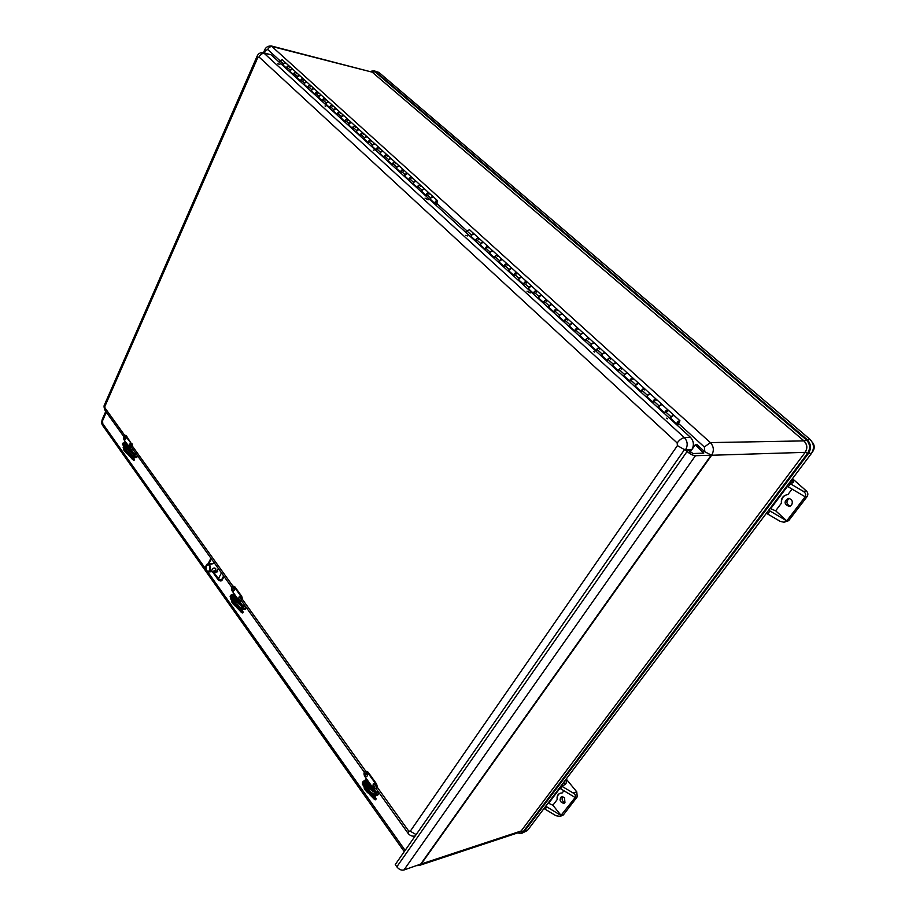 <?xml version="1.0" encoding="UTF-8"?>
<svg xmlns="http://www.w3.org/2000/svg" width="916" height="916" viewBox="0 0 916 916"><rect width="100%" height="100%" fill="white"/><g stroke="black" fill="none" stroke-linecap="round" stroke-linejoin="round"><path stroke-width="1.37" d="M521.88 833.262L527.444 830.491L811.416 453.489C814.553 448.325 814.038 443.573 809.87 439.233L378.892 72.421L374.152 70.83L371.438 71.185M371.656 71.7L803.962 440.882C807.305 444.375 807.717 448.199 805.198 452.344L805.118 452.355C807.626 448.199 807.214 444.375 803.882 440.894L806.206 439.737L374.942 71.78L370.797 71.482M517.712 832.896L521.822 833.274L517.906 832.873C520.116 833.697 521.971 833.217 523.437 831.407L807.649 453.225L805.198 452.344L521.147 830.984L524.181 831.545L808.45 453.512C811.553 448.371 811.049 443.653 806.927 439.359L375.594 71.597L372.892 72.341L271.228 45.937M521.055 831.018L519.28 832.381L521.055 831.018L421.211 863.983L711.64 455.252C714.251 450.672 713.827 446.458 710.358 442.6L271.296 45.96C268.136 45.869 265.972 47.094 264.804 49.659L265.422 50.632L267.69 49.51L279.918 60.628M419.23 865.471L420.707 864.097M559.447 788L575.145 797.527L560.191 816.408L555.932 815.721L544.001 808.507M561.222 785.642L561.691 786.111L564.748 784.714C566.397 783.821 566.706 782.149 565.676 779.722M560.489 788.768L562.218 786.466L561.691 786.111M562.218 786.466L573.221 793.038C575.351 794.504 575.992 796.004 575.145 797.527L577.229 796.828L576.771 791.859L566.202 779.035M577.229 796.828L563.363 814.931L561.279 815.652L545.73 806.206M561.279 815.652L552.898 805.244L548.661 803.286L547.688 803.618M552.898 805.244L557.26 799.473C557.065 796.256 558.084 794.149 560.329 793.153M557.26 799.473C556.642 796.347 557.638 794.252 560.249 793.187L562.184 792.958L563.844 790.771M562.687 796.416C561.439 799.187 562.172 801.294 564.886 802.748M564.954 802.656L563.947 803.401C559.848 802.187 559.046 799.874 561.542 796.462L564.508 797.63L564.954 802.656M560.191 816.408L563.363 814.931M789.237 482.927L792.5 482.915C793.909 482.537 793.783 481.278 792.122 479.137M769.99 508.472L775.657 510.796L786.752 520.883L784.05 522.246L780.26 521.387L766.383 513.269M792.443 478.667L806.446 491.033L803.217 491.274L789.81 483.43M784.05 522.246L788.665 520.677L786.752 520.883L768.684 510.223M786.89 486.053L805.164 496.804L807.053 496.655C808.29 494.663 808.084 492.785 806.446 491.033M803.217 491.274C805.668 492.968 806.32 494.812 805.164 496.804L786.752 520.883M787.966 494.514L787.92 494.525C783.466 495.373 781.302 498.247 781.44 503.147C780.867 498.281 783.031 495.407 787.92 494.525L792.031 489.144M789.237 498.453C785.917 501.35 786.203 503.949 790.084 506.239M791.63 505.06L789.145 506.456C784.062 504.178 783.764 501.487 788.275 498.396C792.019 499.151 793.142 501.373 791.63 505.06M788.665 520.677L807.053 496.655M711.137 455.218L695.45 455.721C692.943 455.527 690.149 454.107 687.069 451.485L684.721 449.321L686.565 449.275L693.103 453.557L703.763 453.111L695.278 444.741L697.076 444.707L704.038 451.061M684.721 449.321L395.254 864.567L396.834 866.822C398.998 869.502 401.357 870.555 403.922 870.005L420.696 864.097M692.061 449.332L695.278 444.741M667.535 418.784L666.55 418.154L667.524 418.795M218.489 568.744L215.993 572.511L213.817 571.47M213.6 563.58L214.355 562.962M220.722 580.87L222.096 580.172L224.031 576.485M685.889 449.298C688.008 444.97 687.492 441.088 684.344 437.642L263.533 52.75L271.09 54.8L690.424 437.287C693.859 441.111 694.282 445.313 691.695 449.893L690.011 452.298M216.462 571.218L217.218 571.859M368.266 792.477L369.056 791.275L369.503 791.745M364.568 780.581L362.358 782.218L368.381 790.68L370.396 789.512L375.468 793.05M367.957 792.214L364.087 786.752M376.236 792.351L370.499 788.894L370.396 789.512M371.781 787.394L374.323 790.955L370.625 788.287M370.499 788.894L370.075 788.31M369.32 787.6L368.45 789.18L367.763 788.676L368.919 787.325L369.148 788.584M371.06 787.943L372.022 789.294M369.217 787.531L364.454 780.856L363.011 782.001L367.751 788.653L363.011 782.001M368.919 787.325L364.156 780.638M377.174 795.18L375.148 796.118L377.507 794.367L377.117 795.248M374.781 795.592L377.106 793.806L377.472 794.321M127.255 453.454L127.805 452.367L128.996 453.031M122.458 444.203L126.248 450.432L127.839 449.424L133.816 455.023M126.9 453.099L124.026 449.309L124.919 448.588L127.805 452.367M134.205 454.657L127.839 449.424M128.721 448.164L133.152 453.546L127.553 448.691L129.11 446.905M127.152 448.13L126.374 449.321L125.538 448.519L126.408 447.306L126.958 448.851M130.083 449.023L130.358 450.924M128.103 448.588L129.912 450.294M126.763 447.638L123.236 442.863L122.378 444.077L125.515 448.485M126.408 447.306L123.236 442.863M127.736 452.424L132.889 458.458L134.515 459.855L131.583 455.424L133.896 458.527C134.961 460.13 134.652 460.072 132.957 458.332L127.954 452.493M131.732 450.432L132.499 448.748M135.534 457.073L133.667 457.531L135.671 456.225L135.534 457.073M133.599 457.336L135.476 456.042M235.572 605.82L236.225 604.686L236.775 605.293M230.466 595.698L230.134 596.408L234.988 603.243L236.797 602.19L242.454 607.022M243.003 606.507L236.797 602.19M238.034 600.461L241.595 605.27L236.946 601.251M236.901 601.663L236.5 601.091M235.939 600.633L235.114 601.995L234.336 601.308L235.32 600.014L235.756 601.468M238.114 600.404L237.748 601.285L238.973 603.003M235.664 600.301L231.485 594.621L230.489 595.915L234.313 601.274L230.489 595.915M235.32 600.014L231.485 594.621M244.194 609.106L242.248 609.77L244.412 608.27L244.194 609.106M242.19 609.495L244.137 608.087M215.81 570.176L212.26 571.618L211.333 571.538L211.653 570.565C212.775 568.023 214.115 567.37 215.695 568.596L215.81 570.176M212.317 563.878L208.848 564.37M436.76 201.371L435.684 202.883L436.76 201.371M296.166 72.364L292.708 69.215L290.303 70.177L289.616 71.688L293.257 74.608M292.708 69.215C290.796 68.918 290.04 69.776 290.452 71.78L290.246 71.86M293.956 74.975C293.555 72.971 294.311 72.112 296.234 72.41L293.818 73.372L293.12 74.894M296.67 78.123L300.334 81.055M296.647 78.112L297.345 76.589L299.761 75.627C297.837 75.33 297.082 76.188 297.482 78.192L297.288 78.284M301.032 81.432C300.631 79.417 301.398 78.558 303.322 78.845L300.895 79.818L300.196 81.352M310.432 85.314L306.894 82.097L304.467 83.07L303.769 84.604L307.49 87.581M306.894 82.097C304.971 81.81 304.204 82.669 304.604 84.684L304.398 84.764M308.188 87.959C307.799 85.944 308.566 85.085 310.49 85.36L308.062 86.344L307.352 87.879M310.982 91.176L314.726 94.188M310.959 91.165L311.68 89.631L314.108 88.646C312.184 88.371 311.417 89.23 311.795 91.245L311.6 91.337M315.425 94.554C315.047 92.539 315.825 91.68 317.749 91.955L315.31 92.94L314.6 94.474M318.253 97.817L322.054 100.863M318.241 97.806L318.963 96.272L321.413 95.275C319.478 95.001 318.711 95.871 319.077 97.886L318.882 97.966M322.753 101.229C322.386 99.214 323.165 98.344 325.088 98.619L322.638 99.615L321.917 101.161M332.462 105.306L328.787 101.974L326.336 102.981L325.615 104.527L329.462 107.619M328.787 101.974C326.863 101.71 326.085 102.581 326.451 104.596L326.245 104.687M330.161 107.985C329.806 105.97 330.584 105.1 332.519 105.351L330.058 106.371L329.325 107.916M340.615 118.21L344.553 121.381M340.603 118.198L341.347 116.641L343.821 115.622C341.886 115.37 341.095 116.252 341.439 118.267L341.244 118.359M345.252 121.736C344.908 119.721 345.698 118.84 347.633 119.08L345.16 120.111L344.405 121.668M355.271 126.007L351.469 122.561L348.996 123.603L348.24 125.16L352.225 128.377M351.469 122.561C349.534 122.32 348.733 123.202 349.076 125.229L348.87 125.32M352.923 128.732C352.591 126.717 353.393 125.824 355.328 126.064L352.843 127.106L352.087 128.675M363.057 133.083L359.209 129.591L356.725 130.633L355.958 132.202L359.999 135.465M359.209 129.591C357.274 129.351 356.473 130.244 356.793 132.259L356.599 132.362M360.686 135.82C360.366 133.793 361.179 132.9 363.114 133.129L360.618 134.194L359.851 135.763M370.934 140.228L367.041 136.702L364.545 137.766L363.767 139.335L367.866 142.633M367.041 136.702C365.106 136.473 364.293 137.366 364.614 139.392L364.408 139.484M368.553 142.976C368.243 140.961 369.056 140.068 370.991 140.285L368.495 141.35L367.717 142.93M378.915 147.476L374.965 143.892L372.469 144.968L371.678 146.549L375.823 149.892M374.965 143.892C373.03 143.675 372.217 144.579 372.514 146.594L372.32 146.697M376.51 150.235C376.213 148.22 377.026 147.316 378.961 147.522L376.453 148.61L375.675 150.19M379.693 153.865L383.873 157.231M379.682 153.854L380.483 152.262L382.991 151.174C381.056 150.968 380.232 151.873 380.529 153.899L380.323 153.991M384.56 157.575C384.273 155.56 385.098 154.644 387.033 154.85L384.525 155.949L383.724 157.529M387.8 161.25L392.025 164.662M387.789 161.239L388.59 159.647L391.109 158.548C389.174 158.354 388.35 159.258 388.624 161.285L388.43 161.376M392.724 165.006C392.437 162.991 393.273 162.075 395.208 162.269L392.689 163.38L391.876 164.972M403.429 169.735L399.33 166.014L396.8 167.124L395.987 168.716L400.281 172.197M399.33 166.014C397.395 165.819 396.559 166.735 396.834 168.762L396.628 168.853M400.968 172.529C400.704 170.513 401.54 169.597 403.487 169.781L400.945 170.903L400.132 172.494M404.311 176.307L408.639 179.811M404.3 176.296L405.112 174.693L407.654 173.571C405.719 173.387 404.872 174.315 405.135 176.33L404.929 176.433M409.326 180.154C409.074 178.128 409.921 177.212 411.856 177.383L409.315 178.517L408.49 180.12M421.223 191.742L425.677 195.348M421.211 191.73L422.058 190.127L424.612 188.971C422.677 188.811 421.818 189.738 422.058 191.753L421.852 191.856M426.352 195.669C426.123 193.654 426.982 192.726 428.917 192.875L426.364 194.043L425.516 195.646M429.844 199.608L434.195 203.57M429.833 199.596L430.692 197.982L433.257 196.814C431.322 196.665 430.463 197.593 430.68 199.619L430.474 199.722M282.678 65.357L286.261 68.219M282.666 65.345L283.342 63.834L285.746 62.895C283.823 62.586 283.078 63.433 283.491 65.437L283.296 65.528M286.96 68.597C286.548 66.593 287.303 65.746 289.216 66.044L286.811 66.994L286.124 68.517M339.973 112.13L336.264 108.752L333.802 109.771L333.069 111.328L336.962 114.454M336.264 108.752C334.329 108.5 333.55 109.382 333.905 111.397L333.699 111.489M337.66 114.821C337.306 112.805 338.096 111.924 340.031 112.176L337.569 113.195L336.825 114.752M412.715 183.979L417.101 187.528M412.704 183.967L413.54 182.364L416.082 181.219C414.147 181.047 413.299 181.975 413.54 183.99L413.334 184.093M417.788 187.86C417.547 185.845 418.394 184.917 420.341 185.078L417.788 186.234L416.94 187.837M285.689 62.838L282.288 59.758L279.884 60.685L279.208 62.208M433.199 196.757L428.917 192.875L429.031 194.261M435.604 204.852L436.211 203.696L435.031 203.581L430.738 199.665M424.566 188.914L420.341 185.078L420.455 186.463M425.78 195.142L422.116 191.81M416.024 181.173L411.856 177.383L411.982 178.769M417.204 187.333L413.597 184.047M407.597 173.525L403.487 169.781L403.613 171.166M408.742 179.616L405.193 176.387M399.273 165.968L395.208 162.269L395.357 163.655M400.384 172.002L396.891 168.807M391.052 158.502L387.033 154.85L387.193 156.235M392.128 164.468L388.682 161.331M382.934 151.129L378.961 147.522L379.121 148.907M383.976 157.037L380.587 153.945M328.73 101.928L325.088 98.619L325.295 99.993M299.704 75.57L296.234 72.41L296.463 73.784M366.984 136.644L363.114 133.129L363.286 134.515M367.957 142.438L364.671 139.438M351.412 122.504L347.633 119.08L347.817 120.454M352.317 128.183L349.133 125.274M336.206 108.706L332.519 105.351L332.714 106.737M337.054 114.271L333.962 111.443M321.356 95.218L317.749 91.955L317.966 93.329M306.837 82.039L303.322 78.845L303.551 80.219M292.651 69.169L289.216 66.044L289.456 67.418M359.152 129.534L355.328 126.064L355.511 127.439M360.091 135.27L356.851 132.316M343.763 115.565L340.031 112.176L340.225 113.55M344.645 121.187L341.496 118.324M314.051 88.589L310.49 85.36L310.719 86.734M374.907 143.846L370.991 140.285L371.163 141.671M375.915 149.697L372.572 146.652M435.031 203.581C434.814 201.566 435.673 200.627 437.619 200.776L436.073 205.276M435.89 202.986L436.966 201.474L435.89 202.986M427.131 199.035L426.284 198.657L427.131 199.035M373.27 150.052L373.957 150.51L373.27 150.052M325.02 105.958L325.672 106.382L325.02 105.958M678.985 421.509L677.6 423.181L678.985 421.509M488.01 246.53L483.385 242.316L480.774 243.564L479.847 245.213L484.701 249.163M483.385 242.316C481.45 242.225 480.545 243.187 480.694 245.213L480.476 245.316M485.365 249.473C485.228 247.457 486.133 246.484 488.068 246.576L485.446 247.835L484.53 249.473M489.236 253.778L494.148 257.774M489.224 253.766L490.163 252.118L492.785 250.858C490.85 250.778 489.945 251.74 490.071 253.755L489.865 253.869M494.812 258.072C494.686 256.056 495.59 255.095 497.525 255.163L494.903 256.434L493.964 258.083M507.063 263.819L502.311 259.503L499.678 260.785L498.739 262.434L503.708 266.499M502.311 259.503C500.376 259.434 499.46 260.407 499.575 262.423L499.369 262.537M504.373 266.796C504.269 264.781 505.185 263.808 507.12 263.865L504.487 265.159L503.537 266.819M508.38 271.228L513.407 275.338M508.369 271.216L509.319 269.567L511.964 268.262C510.029 268.216 509.113 269.19 509.204 271.205L508.998 271.319M514.071 275.636C513.979 273.621 514.907 272.647 516.842 272.693L514.197 273.999L513.223 275.659M526.631 281.578L521.742 277.147L519.097 278.464L518.124 280.124L523.242 284.304M521.742 277.147C519.807 277.101 518.891 278.086 518.971 280.101L518.754 280.216M523.895 284.59C523.826 282.586 524.754 281.601 526.689 281.636L524.032 282.952L523.059 284.624M536.616 290.647L531.658 286.147L529.001 287.475L528.017 289.147L533.204 293.383M531.658 286.147C529.723 286.124 528.795 287.109 528.864 289.113L528.646 289.227M533.856 293.67C533.799 291.666 534.738 290.67 536.662 290.693L534.005 292.032L533.009 293.704M556.997 309.15L551.901 304.513L549.222 305.887L548.215 307.57L553.539 311.932M551.901 304.513C549.966 304.524 549.016 305.52 549.05 307.524L548.833 307.639M554.18 312.207C554.169 310.203 555.119 309.196 557.043 309.196L554.363 310.57L553.344 312.253M567.393 318.585L562.229 313.89L559.539 315.276L558.52 316.97L563.913 321.39M562.229 313.89C560.306 313.913 559.344 314.921 559.355 316.913L559.138 317.039M564.565 321.665C564.565 319.661 565.515 318.654 567.439 318.631L564.748 320.028L563.718 321.711M577.939 328.157L572.695 323.405L570.004 324.802L568.962 326.497L574.435 330.985M572.695 323.405C570.771 323.428 569.809 324.447 569.798 326.44L569.58 326.565M575.076 331.249C575.099 329.256 576.072 328.237 577.985 328.203L575.282 329.623L574.24 331.306M588.633 337.867L583.309 333.046L580.607 334.466L579.553 336.161L585.118 340.718M583.309 333.046C581.397 333.092 580.423 334.1 580.4 336.092L580.172 336.218M585.748 340.97C585.782 338.989 586.767 337.97 588.679 337.912L585.977 339.344L584.912 341.038M599.476 347.714L594.083 342.813L591.37 344.256L590.305 345.962L595.938 350.588M594.083 342.813C592.171 342.882 591.186 343.901 591.141 345.893L590.923 346.019M596.568 350.839C596.625 348.847 597.61 347.828 599.522 347.759L596.808 349.214L595.732 350.908M610.48 357.698L605.007 352.729L602.281 354.194L601.194 355.9L606.907 360.595M605.007 352.729C603.094 352.809 602.098 353.839 602.041 355.82L601.812 355.946M607.537 360.835C607.617 358.866 608.613 357.824 610.525 357.744L607.8 359.209L606.701 360.915M612.266 365.988L618.048 370.751M612.254 365.976L613.354 364.27L616.079 362.793C614.178 362.885 613.182 363.915 613.09 365.896L612.861 366.022M618.678 370.991C618.769 369.011 619.777 367.969 621.678 367.866L618.941 369.366L617.842 371.072M632.956 378.102L627.311 372.984L624.575 374.495L623.464 376.201L629.338 381.045M627.311 372.984C625.41 373.098 624.403 374.14 624.3 376.11L624.071 376.247M629.968 381.285C630.082 379.304 631.101 378.262 632.99 378.148L630.254 379.659L629.132 381.377M644.429 388.533L638.715 383.335L635.967 384.857L634.834 386.586L640.799 391.498M638.715 383.335C636.815 383.472 635.807 384.514 635.67 386.483L635.441 386.609M641.418 391.727C641.566 389.758 642.585 388.705 644.475 388.567L641.727 390.101L640.582 391.83M664.833 413.07C665.027 411.124 666.069 410.059 667.947 409.876L662.016 404.494L659.257 406.063L658.089 407.792L664.237 412.864M662.016 404.494C660.127 404.654 659.096 405.719 658.913 407.677L658.696 407.815M673.89 415.269L667.947 409.876L664.008 413.185M679.912 420.73L673.936 415.303L671.153 416.895L669.974 418.635L675.997 424.119M673.936 415.303C672.046 415.486 671.004 416.562 670.798 418.509L670.569 418.646M478.679 238.046L474.099 233.901L471.5 235.126L470.595 236.763L475.381 240.668M474.099 233.901C472.164 233.798 471.271 234.748 471.431 236.763L471.225 236.878M476.045 240.977C475.896 238.962 476.789 238 478.725 238.091L476.114 239.339L475.209 240.977M538.058 298.307L543.303 302.601M538.047 298.295L539.043 296.624L541.711 295.273C539.776 295.261 538.837 296.257 538.883 298.261L538.665 298.376M543.955 302.875C543.909 300.872 544.86 299.875 546.783 299.875L544.115 301.238L543.108 302.91M646.387 397.12L652.432 402.101M646.375 397.109L647.52 395.38L650.28 393.834C648.391 393.983 647.372 395.036 647.211 397.006L646.982 397.132M653.039 402.319C653.211 400.361 654.242 399.307 656.131 399.147L653.371 400.704L652.215 402.433M474.053 233.843L469.507 229.721L466.908 230.946L466.004 232.584M667.947 409.876L667.775 411.227M661.97 404.448L656.131 399.147L655.971 400.498M650.234 393.8L644.475 388.567L644.337 389.918M638.67 383.3L632.99 378.148L632.864 379.499M627.265 372.949L621.678 367.866L621.563 369.228M616.033 362.747L610.525 357.744L610.422 359.106M604.961 352.694L599.522 347.759L599.442 349.122M531.612 286.101L526.689 281.636L526.689 283.01M492.728 250.801L488.068 246.576L488.114 247.95M583.263 333L577.985 328.203L577.927 329.577M562.172 313.845L557.043 309.196L557.008 310.558M541.654 295.227L536.662 290.693L536.662 292.067M521.696 277.101L516.842 272.693L516.853 274.067M502.254 259.457L497.525 255.163L497.571 256.549M483.327 242.271L478.725 238.091L478.782 239.477M572.649 323.359L567.439 318.631L567.393 320.005M551.844 304.478L546.783 299.875L546.76 301.25M511.907 268.216L507.12 263.865L507.143 265.251M594.037 342.779L588.679 337.912L588.61 339.275M596.064 350.381L591.049 345.801M677.096 425.127L677.943 423.89L676.81 423.982C677.027 422.036 678.069 420.971 679.947 420.776L677.474 425.471M677.783 423.249L679.168 421.578L677.783 423.249M593.728 351.481L594.553 352.087L593.728 351.481M528.372 291.757L529.15 292.319L528.372 291.757M366.366 779.024L364.568 780.867M365.69 771.238L368.083 772.131L376.281 783.546L375.64 783.73C376.865 786.123 376.682 787.84 375.079 788.859L372.938 787.817L366.079 778.234L371.541 786.088M372.285 786.901L370.007 788.55L371.988 786.489M375.388 788.733L375.732 788.676C377.335 787.657 377.518 785.939 376.281 783.546M366.079 778.234L364.763 776.39C363.549 773.986 363.744 772.291 365.358 771.283L365.999 771.112M370.476 787.886L364.957 780.157M375.64 783.73L367.43 772.303L365.358 771.283M374.255 787.188L372.869 786.443L373.339 783.558C375.388 784.279 375.697 785.493 374.255 787.188L373.167 786.535M373.11 785.802L373.201 785.046L373.11 785.802M365.77 773.047L365.805 773.035C367.843 773.768 368.129 774.97 366.686 776.642L365.484 775.783M365.53 775.211L365.656 774.512L365.53 775.211M125.389 442.039L123.981 443.619M125.217 435.421L126.431 435.901L131.251 443.504C132.144 445.714 131.858 447.203 130.393 447.97L125.091 441.489M129.511 447.477L127.977 448.68M130.702 447.913L131.022 447.958C132.488 447.191 132.774 445.703 131.881 443.493M124.908 441.043L124.026 439.806C123.145 437.608 123.442 436.13 124.897 435.363L125.526 435.363M127.885 448.061L124.21 442.92M131.251 443.504L124.897 435.363M130.072 446.653L129.293 446.126L130.038 443.676C131.263 444.649 131.274 445.645 130.072 446.653L129.614 446.321M129.385 445.462L129.511 444.798L129.385 445.462M125.011 436.68L125.034 436.68C126.236 437.653 126.236 438.638 125.045 439.634L124.187 438.959L125.023 436.68M124.347 438.421L124.496 437.791L124.347 438.421M233.683 593.476L232.091 595.171M233.34 586.309L235 586.973L241.618 596.179L240.977 596.259C242.03 598.583 241.767 600.175 240.187 601.045L238.813 600.278L233.271 592.549L237.679 598.915M238.572 599.946L236.465 601.354L238.206 599.442M240.507 600.953L240.828 600.965C242.408 600.095 242.671 598.503 241.618 596.179M233.271 592.549L232.206 591.06C231.164 588.748 231.439 587.156 233.019 586.297L132.385 446.115M236.843 600.701L232.401 594.461M240.977 596.259L233.66 586.229M239.316 596.293L239.339 596.293C240.919 597.209 241.034 598.297 239.683 599.556L238.984 599.11M238.824 598.285L238.939 597.576L238.824 598.285M233.58 591.049L232.481 590.27L233.259 587.797C234.817 588.713 234.931 589.801 233.58 591.049L232.79 590.419M232.71 589.732L232.859 589.068L232.71 589.732M811.416 453.489L807.649 453.225C810.614 448.336 810.133 443.836 806.206 439.737L809.87 439.233M378.892 72.421L374.129 70.818L370.705 71.459M805.118 452.355L711.64 455.252L704.839 451.794L704.358 447.008L678.71 423.661M803.882 440.894L710.358 442.6L704.358 447.008M372.801 72.318L272.476 46.602C270.472 46.327 268.88 47.3 267.69 49.51M521.822 833.274L527.444 830.491M436.966 203.604L466.942 230.889M205.86 569.191L102.787 423.73L102.581 420.707L106.313 412.211M264.403 52.945L265.422 50.632M405.135 850.38L207.749 571.859M264.839 49.578L263.453 52.739M102.329 419.242L102.581 420.707M102.787 423.73L102.901 425.837M563.878 782.115L564.748 784.714M576.771 791.859L573.221 793.038M545.054 809.229L546.76 806.973M559.894 788.367L548.661 803.286M791.39 480.064L792.5 482.915M812.206 442.142C814.69 445.073 814.897 448.153 812.858 451.359L812.526 451.611M767.654 514.025L769.909 511.036M788.138 486.877L790.439 483.82M775.657 510.796L781.44 503.147M787.439 486.442L770.894 508.391M812.732 443.264C814.118 445.806 814.141 448.348 812.824 450.901M711.114 455.263L420.65 864.166M403.922 870.005L695.45 455.721M396.834 866.822L687.069 451.485M701.965 453.317L703.03 451.817M208.734 564.061L211.413 558.875M221.466 572.889L218.386 578.752L213.245 571.527M218.351 580.011L218.386 578.752L221.386 580.194L223.641 575.924M208.195 563.42L208.104 564.13M212.375 571.607L218.283 579.92L220.367 580.962L222.096 580.172M415.131 836.01L415.131 836.01C412.211 836.594 409.841 835.655 407.998 833.194L408.101 833.331M416.139 834.602L410.254 831.213L408.662 830.995L407.998 833.194L376.018 788.562M684.492 449.642L677.416 445.611L410.254 831.213M124.691 435.386L105.031 407.998L105.191 410.643M408.662 830.995L377.037 786.947M365.724 771.18L242.236 599.144M690.424 437.287L684.344 437.642C681.916 438.077 679.512 439.84 677.153 442.966L677.416 445.611M105.031 407.998L104.596 404.529M271.09 54.8L264.758 53.403C262.331 53.151 260.419 54.342 259.022 56.987L677.153 442.966M104.916 406.303L257.762 57.605L257.064 56.3M257.762 57.605L259.022 56.987M691.695 449.893L687.149 449.813M365.106 786.065L368.163 790.382M368.587 790.817L374.026 794.687L368.495 790.783M364.419 788.126C363.789 788.218 364.751 789.638 367.327 792.386M374.152 794.424L368.965 790.726M372.056 787.142L375.904 792.649M374.323 790.955L375.239 792.981M363.457 781.233L368.209 787.92M373.946 798.958L375.079 799.783M370.11 795.054L368.037 792.145L373.934 798.947L370.27 795.042L371.095 794.344L374.965 798.042L369.182 791.39M364.236 786.581L362.232 783.982L364.133 786.661L362.232 783.982L362.747 782.917M373.167 795.283L374.781 797.344M376.087 799.118L375.285 799.805L374.083 798.924L374.907 798.225L376.11 799.107L373.018 794L374.747 796.359C376.51 798.981 376.579 799.542 374.965 798.042M374.53 796.588C370.74 791.985 376.258 799.725 374.53 796.588M368.953 791.355L371.095 794.344L370.167 794.928L368.129 792.054M363.011 783.134L362.301 783.856L363.068 783.214M362.232 783.982L362.667 783.043M378.136 791.516L375.125 794.287L374.781 793.817L377.793 791.035M374.072 795.237L374.781 793.817L374.049 794.802M374.747 793.725L377.736 790.966L374.759 793.725L374.037 795.18L374.759 795.809M374.965 795.855L374.381 795.66L375.125 794.287L378.251 791.664M374.942 795.821L375.262 794.424M377.598 795.088L379.235 793.05M379.132 792.901L378.068 794.825M126.271 450.443L132.763 456.523L126.248 450.432M124.725 450.764L126.545 453.466M132.831 456.179L126.648 450.386M133.152 453.546L133.713 454.943M129.786 448.851L134.274 454.588M130.908 449.298L134.526 454.347M122.652 443.333L125.824 447.775M132.957 458.332L132.213 459.008L128.4 455.057L133.667 460.382M128.389 455.046L127.049 452.985M123.145 447.672L124.21 449.161L123.145 447.672M132.041 456.901L133.335 458.424M128.423 453.077L129.19 453.775M133.324 458.16C130.232 454.405 133.919 459.58 133.324 458.16M128.858 453.077L129.179 453.764M129.122 454.37L128.515 455.023L129.122 454.37M124.29 449.103L123.179 447.546L123.82 447.031M134.503 459.866L133.839 460.416L128.4 455.057M129.522 448.6L130.198 447.958M130.015 447.89L129.396 448.485M135.969 453.592L132.98 455.939M129.087 448.187L129.694 447.672M133.026 457.095L133.301 455.561L132.866 456.924L133.69 457.565L133.644 456.008L136.06 453.729M135.018 457.542L136.278 457.553L135.041 457.531M134.331 457.782L133.461 457.92M133.702 457.588L133.083 457.244L133.644 456.008M137.56 455.802L136.335 457.508L137.286 455.435M235.24 605.499L231.92 601.045L232.87 600.266L236.225 604.686M235.847 606.209L233.569 604.549C231.519 601.915 230.969 600.747 231.92 601.045L231.931 601.033M235.091 603.335L241.16 608.533L235.057 603.3M232.481 602.442L234.771 605.797M241.332 608.27L235.492 603.266M238.366 600.175L242.935 606.575M241.595 605.27L242.305 606.93M230.843 595.148L234.691 600.541M237.026 607.858L242.19 612.941M235.309 605.442L237.015 607.835L235.401 605.373M230.649 598.892L232.08 600.907L230.649 598.892L231.393 598.194M240.461 609.048L241.893 610.8M236.889 605.442L237.507 605.968L237.164 605.201M240.152 607.674L242.213 610.468C243.576 612.506 243.416 612.69 241.744 611.041L236.374 604.812M241.79 610.342C238.378 606.209 242.843 612.472 241.79 610.342M236.145 604.755L241.744 611.041M240.152 607.686L243.118 612.174M243.106 612.357L242.374 612.964L240.931 611.808L241.675 611.19L243.118 612.346M237.805 607.09L237.015 607.846L240.931 611.808L237.061 607.709L237.805 607.09M232.172 600.839L230.672 598.709L231.359 598.137L230.672 598.709M244.847 605.522L241.87 607.652L244.572 605.133M241.515 609.209L241.847 607.594L244.549 605.098M244.538 605.087L241.332 608.384M242.19 609.701L241.584 609.415L242.145 608.029L244.95 605.671M241.847 607.594L241.584 609.415L242.167 609.655L242.282 608.155M244.778 609.346L245.374 609.071M246.244 607.468L244.893 609.335L246.049 607.205M209.764 570.565C206.821 572.317 205.642 570.668 206.237 565.596C209.18 563.832 210.359 565.481 209.764 570.565M206.547 570.679L208.527 571.973L210.085 570.714C211.058 567.153 210.325 564.966 207.875 564.153L206.146 565.79M290.303 70.177L286.811 66.994M283.342 63.834L279.884 60.685M430.692 197.982L426.364 194.043M422.058 190.127L417.788 186.234M413.54 182.364L409.315 178.517M405.112 174.693L400.945 170.903M396.8 167.124L392.689 163.38M388.59 159.647L384.525 155.949M380.483 152.262L376.453 148.61M372.469 144.968L368.495 141.35M364.545 137.766L360.618 134.194M356.725 130.633L352.843 127.106M348.996 123.603L345.16 120.111M341.347 116.641L337.569 113.195M333.802 109.771L330.058 106.371M326.336 102.981L322.638 99.615M318.963 96.272L315.31 92.94M311.68 89.631L308.062 86.344M304.467 83.07L300.895 79.818M297.345 76.589L293.818 73.372M480.774 243.564L476.114 239.339M471.5 235.126L466.908 230.946M671.153 416.895L665.188 411.456M659.257 406.063L653.371 400.704M647.52 395.38L641.727 390.101M635.967 384.857L630.254 379.659M624.575 374.495L618.941 369.366M613.354 364.27L607.8 359.209M602.281 354.194L596.808 349.214M591.37 344.256L585.977 339.344M580.607 334.466L575.282 329.623M570.004 324.802L564.748 320.028M559.539 315.276L554.363 310.57M549.222 305.887L544.115 301.238M539.043 296.624L534.005 292.032M529.001 287.475L524.032 282.952M519.097 278.464L514.197 273.999M509.319 269.567L504.487 265.159M499.678 260.785L494.903 256.434M490.163 252.118L485.446 247.835M371.324 787.302L365.805 779.585M368.083 772.131L367.43 772.303M369.995 788.47L364.488 780.753M373.636 785.001L372.984 785.997L373.636 785.001M366.148 774.558L365.381 775.371L366.148 774.558M128.606 447.649L124.942 442.508M126.431 435.901L125.801 435.913M127.53 448.6L123.866 443.459M129.728 444.695L129.293 445.645L129.728 444.695M124.748 437.745L124.244 438.581L124.748 437.745M237.633 600.22L233.179 593.992M235 586.973L234.359 587.042M236.442 601.262L232 595.034M239.248 597.495L238.721 598.48L239.248 597.495M233.202 589.068L232.584 589.893L233.202 589.068M416.425 865.643L419.299 865.46L519.177 832.415M105.752 411.433L102.26 419.391C101.47 422.276 101.642 424.36 102.787 425.665L404.254 851.64M812.252 452.16L812.801 451.428M420.684 864.143L711.137 455.252M207.943 564.141L210.909 558.165M221.1 580.927L220.367 580.962M364.293 772.211L241.412 600.724M231.828 587.362L131.709 447.649M123.717 436.497L105.042 410.425C103.943 407.689 103.76 405.777 104.516 404.712L257.018 56.403C258.197 53.506 260.373 52.281 263.533 52.75M365.003 785.928L364.007 786.764L364.442 788.974C367.224 792.535 368.553 793.771 368.415 792.683M376.281 792.317L373.488 788.413M374.873 797.401L373.133 795.191M370.121 795.077L375.274 799.817M127.633 453.993L124.977 451.737C123.649 449.996 123.328 449.195 124.015 449.321M125.538 448.519L122.378 444.077M133.45 458.527L131.973 456.775M133.816 460.427L132.099 459.042M135.717 453.237L133.278 455.527M136.885 457.267L134.961 457.576M243.221 606.312L239.248 600.747M241.996 610.88L240.416 608.957M242.362 612.976L240.805 611.831M235.309 605.453L237.015 607.846M214.71 563.477L207.875 564.153C206.569 563.214 203.466 568.951 208.527 571.973L217.79 571.092M286.342 68.036L283.376 65.334M329.554 107.435L326.336 104.504M322.146 100.68L318.974 97.783M314.818 93.993L311.692 91.142M307.581 87.398L304.49 84.581M300.414 80.871L297.368 78.089M293.338 74.414L290.338 71.677M289.158 65.998L285.746 62.895M317.692 91.898L314.108 88.646M347.576 119.023L343.821 115.622M303.265 78.799L299.761 75.627M325.031 98.562L321.413 95.275M386.987 154.804L382.991 151.174M395.151 162.224L391.109 158.548M411.799 177.338L407.654 173.571M420.284 185.032L416.082 181.219M437.562 200.719L433.257 196.814M428.871 192.829L424.612 188.971M425.013 198.119L428.207 199.791M277.823 63.799L279.849 64.383M475.496 240.461L471.339 236.671M676.81 423.982L670.718 418.429M664.375 412.647L658.833 407.597M652.57 401.895L647.12 396.926M640.948 391.292L635.59 386.403M629.475 380.838L624.208 376.029M618.185 370.545L612.999 365.816M607.045 360.389L601.949 355.74M585.244 340.512L580.309 336.012M574.572 330.779L569.706 326.359M564.038 321.184L559.264 316.833M553.665 311.726L548.959 307.433M543.428 302.395L538.791 298.169M533.318 293.189L528.761 289.032M523.357 284.097L518.868 280.01M513.533 275.144L509.113 271.113M503.834 266.293L499.483 262.331M494.262 257.568L489.968 253.663M484.816 248.957L480.591 245.122M516.784 272.647L511.964 268.262M546.737 299.83L541.711 295.273M497.48 255.117L492.785 250.858M621.632 367.831L616.079 362.793M656.085 399.101L650.28 393.834M465.797 235.32L467.687 235.962M527.021 291.162L530.204 292.96M371.53 786.249L366.011 778.531M375.079 788.859L375.732 788.676M370.007 788.55L364.488 780.821M365.805 773.035C365.049 773.035 364.843 773.928 365.209 775.715L366.686 776.642M128.583 446.504L124.908 441.363M130.393 447.97L131.022 447.958M127.553 448.691L123.889 443.55M237.702 599.098L233.236 592.858M240.187 601.045L240.828 600.965M236.465 601.354L232.011 595.114M239.339 596.293L238.675 598.95L239.683 599.556"/></g></svg>
